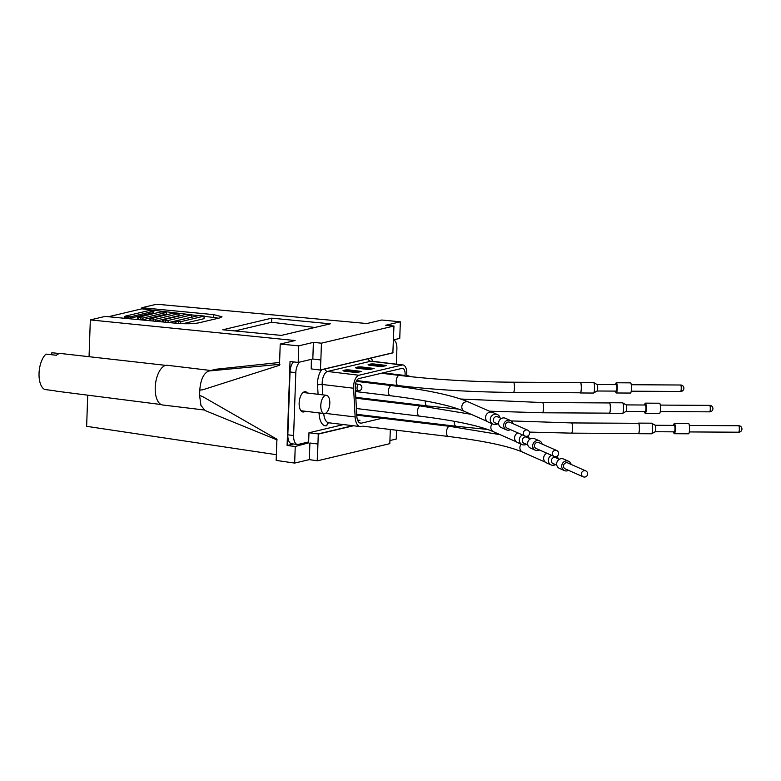 <?xml version="1.0" encoding="UTF-8"?>
<svg xmlns="http://www.w3.org/2000/svg" width="781" height="781" viewBox="0 0 781 781"><rect width="100%" height="100%" fill="white"/><g stroke="black" fill="none" stroke-linecap="round" stroke-linejoin="round"><path stroke-width="1.17" d="M161.13 404.538L56.398 391.174A18.959 9.118 -83.1 0 1 55.148 390.822L44.781 389.504A18.89 9.079 -83.1 0 1 39.05 373.298A18.89 9.079 -83.1 0 1 46.02 354.096L56.388 355.267A18.959 9.118 -83.1 0 1 59.346 353.627A18.959 9.118 -83.1 0 1 60.918 353.52L165.836 365.371M59.561 353.578L51.868 352.709L51.79 354.75M324.974 413.491A9.187 4.422 -83.1 0 1 324.193 413.539A9.187 4.422 -83.1 0 1 320.825 404.685A9.187 4.422 -83.1 0 1 325.609 395.342A9.187 4.422 -83.1 0 1 326.39 395.293A9.187 4.422 -83.1 0 1 329.758 404.138A9.187 4.422 -83.1 0 1 324.974 413.491M343.581 424.581L308.973 432.772L308.622 442.856L308.973 432.772L318.131 433.914L352.866 425.694M277.177 439.947L205.1 410.542L200.922 405.388L199.604 395.489L199.79 390.11L202.748 389.797L279.491 365.283L280.223 344.06L298.752 345.837L298.176 362.452L290.034 361.476L287.096 445.502L295.238 446.478L308.622 442.856M287.096 445.502L293.461 443.989M353.481 425.772L318.277 434.099L317.926 444.018L309.891 443.012L309.335 459.618L317.223 460.79L317.799 443.998M280.223 344.06L295.111 340.536L90.332 319.917L105.103 316.412L177.004 323.334C185.995 324.027 193.337 323.861 199.018 322.807L219.9 317.867L221.989 316.783L213.76 314.636L141.859 307.714L156.639 304.219L366.914 323.539L381.802 320.015L400.341 321.801L399.755 338.407L393.468 339.891M396.553 430.233L396.24 439.039L389.924 440.543M295.238 446.478L294.662 463.084L309.335 459.618M199.604 395.489L202.513 396.504L276.904 439.195L276.162 460.419L294.662 463.084M390.315 429.482L389.817 443.667L317.447 460.8L317.926 444.018M400.341 321.801L385.697 325.267L393.956 326.019L321.44 343.181L313.396 342.371L312.82 358.987L298.176 362.452M298.752 345.837L313.396 342.371M330.295 323.822L271.739 318.179L222.79 329.767L281.336 335.4L330.295 323.822M87.716 395.176L86.642 426.338L276.367 454.688M199.79 390.11C200.6 379.673 203.587 373.308 208.742 370.995L279.93 364.327M199.76 390.978A19.994 9.616 96.9 0 0 199.633 394.62M208.742 370.995L216.327 369.198L279.588 362.472M393.956 326.019L392.863 352.895L320.366 370.057L311.209 368.905L311.394 359.319M141.859 307.714L141.82 308.837L108.442 316.735M218.338 318.238A16.167 2.47 2 0 0 213.662 317.476L204.31 316.344M198.364 315.631L186.171 314.323L162.78 319.859L168.11 320.503L191.726 314.85L191.423 317.184L168.784 322.543M186.835 314.245L141.82 308.837M320.366 370.057L320.864 359.992L312.82 358.987M320.513 369.901L393.019 352.739M321.44 343.181L320.864 359.992M271.739 318.179L271.593 322.26L234.944 330.939M89.054 356.702L90.332 319.917M314.87 327.464L271.593 322.26M210.782 370.506L167.427 365.293A19.994 9.616 96.9 0 0 165.728 365.391A19.994 9.616 96.9 0 0 155.321 385.736A19.994 9.616 96.9 0 0 162.653 404.988L203.997 409.966M137.534 319.048L142.864 319.693L166.255 314.157L166.529 312.42L160.974 311.902L137.593 317.437L142.923 318.082L166.529 312.42M182.861 323.705L204.017 318.697L204.319 316.061L198.774 315.534L175.383 321.069L180.714 321.713L204.319 316.061M155.263 321.245L178.839 315.67L179.122 313.63L173.577 313.113L150.186 318.648L155.517 319.292L179.122 313.63M124.94 317.535L130.281 318.179L153.662 312.644L153.935 311.209L148.38 310.692L124.989 316.227L130.32 316.861L153.935 311.209M357.376 397.519A3.319 1.591 96.9 0 0 357.288 398.066M404.948 376.061L405.017 375.485A6.804 3.27 96.9 0 0 402.576 368.339A6.804 3.27 96.9 0 0 402 368.378L358.821 378.6A6.804 3.27 96.9 0 0 355.248 386.107A6.804 3.27 96.9 0 0 355.257 387.269L356.81 415.98A10.212 4.911 96.9 0 0 360.588 423.195A10.212 4.911 96.9 0 0 361.447 423.146L382.007 418.274M382.221 418.225L384.574 417.669M357.581 420.051L359.914 420.334L357.903 420.813M401.629 403.679L401.727 402.859M403.611 387.151L403.728 386.195M406.569 376.247L406.637 375.681A10.212 4.911 96.9 0 0 402.986 364.961A10.212 4.911 96.9 0 0 402.117 365.02L358.948 375.241A10.212 4.911 96.9 0 0 353.578 386.507A10.212 4.911 96.9 0 0 353.598 388.235L355.14 416.956A13.609 6.551 96.9 0 0 360.178 426.572A13.609 6.551 96.9 0 0 361.33 426.504M391.564 419.348L393.917 418.792M403.25 403.875L403.357 403.055M405.232 387.376L405.359 386.38M362.296 367.041A3.407 0.517 2 0 0 357.669 367.08L355.999 367.48A3.407 0.517 2 0 0 355.56 367.714A3.407 0.517 2 0 0 357.288 368.232L369.14 369.647L374.148 368.466L362.296 367.041L362.267 367.88A3.407 0.517 2 0 0 357.639 367.919L356.702 368.144M349.771 370.009A3.407 0.517 2 0 0 345.134 370.048L343.464 370.438A3.407 0.517 2 0 0 343.025 370.682A3.407 0.517 2 0 0 344.753 371.19L356.605 372.615L361.623 371.434L349.771 370.009L349.742 370.848A3.407 0.517 2 0 0 345.104 370.887L344.167 371.112M386.683 365.498L374.831 364.073A3.407 0.517 2 0 0 370.194 364.112L368.525 364.512A3.407 0.517 2 0 0 368.085 364.747A3.407 0.517 2 0 0 369.813 365.264L381.665 366.689L386.683 365.498M384.311 366.055L374.802 364.912A3.407 0.517 2 0 0 370.165 364.952L369.228 365.176M359.25 371.99L349.742 370.848M371.785 369.022L362.267 367.88M307.392 393.009A10.212 4.911 96.9 0 0 305.371 391.72A10.212 4.911 96.9 0 0 299.143 403.045A10.212 4.911 96.9 0 0 302.94 411.987A10.212 4.911 96.9 0 0 305.166 411.245M396.348 364.171L396.894 348.736A10.212 4.911 96.9 0 0 393.526 339.881M299.855 362.052A10.212 4.911 96.9 0 0 295.814 372.664L293.617 435.515A10.212 4.911 96.9 0 0 297.415 444.467A10.212 4.911 96.9 0 0 298.274 444.409L308.583 441.978M392.765 419.495A10.212 4.911 96.9 0 0 393.009 419.006M293.49 361.886A10.212 4.911 96.9 0 0 290.034 371.971L287.838 434.822A10.212 4.911 96.9 0 0 291.635 443.774L297.415 444.467M406.813 376.276A9.187 4.422 -83.1 0 1 407.643 375.925A9.187 4.422 -83.1 0 1 408.424 375.876A9.187 4.422 -83.1 0 1 409.859 376.598M411.47 387.034A9.187 4.422 -83.1 0 1 411.177 388.235M654.878 425.098L655.161 425.098A3.407 0.635 90.3 0 1 655.767 429.033A3.407 0.635 90.3 0 1 655.122 431.903L654.839 431.903M639.366 429.208A5.106 0.957 -89.7 0 0 638.458 423.302L571.594 422.931A5.106 0.957 90.3 0 1 572.502 428.837A5.106 0.957 90.3 0 1 571.536 433.143L638.399 433.514A5.106 0.957 -89.7 0 0 639.366 429.208M580.322 392.784A5.106 0.957 -89.7 0 0 581.289 388.469A5.106 0.957 -89.7 0 0 580.381 382.573L513.517 382.202A5.106 0.957 90.3 0 1 514.425 388.098A5.106 0.957 90.3 0 1 513.468 392.404L580.322 392.784M596.801 384.369L597.094 384.369A3.407 0.635 90.3 0 1 597.699 388.303A3.407 0.635 90.3 0 1 597.055 391.174L596.762 391.174M498.678 417.347A3.407 3.144 113.8 0 0 493.289 419.983A3.407 3.144 113.8 0 0 496.072 423.263M615.574 384.642A5.106 0.957 90.3 0 1 615.604 384.437A5.106 0.957 90.3 0 1 616.326 382.768L630.531 382.856A5.106 0.957 90.3 0 1 631.39 385.892A5.106 0.957 90.3 0 1 631.185 391.388A5.106 0.957 90.3 0 1 630.472 393.058L616.268 392.98A5.106 0.957 90.3 0 1 615.535 391.105M616.326 382.768A5.106 0.957 90.3 0 1 617.175 385.814A5.106 0.957 90.3 0 1 616.98 391.31A5.106 0.957 90.3 0 1 616.268 392.98M597.289 384.535L616.316 384.642A3.231 0.605 90.3 0 1 616.853 386.575A3.231 0.605 90.3 0 1 616.726 390.051A3.231 0.605 90.3 0 1 616.277 391.105L597.25 391.008M580.117 382.573A5.301 0.986 90.3 0 1 580.381 382.378L593.56 382.456A5.301 0.986 90.3 0 1 593.667 382.485A5.301 0.986 90.3 0 1 594.458 385.882A5.301 0.986 90.3 0 1 594.243 391.31A5.301 0.986 90.3 0 1 593.609 393.019A5.301 0.986 90.3 0 1 593.501 393.048L580.322 392.97A5.301 0.986 90.3 0 1 580.058 392.775M580.381 382.378A5.301 0.986 90.3 0 1 581.269 385.541A5.301 0.986 90.3 0 1 581.064 391.242A5.301 0.986 90.3 0 1 580.322 392.97M556.746 458.086A3.407 3.144 113.8 0 0 551.366 460.722A3.407 3.144 113.8 0 0 554.139 464.002M527.712 437.721A3.407 3.144 113.8 0 0 522.333 440.357A3.407 3.144 113.8 0 0 525.105 443.637M556.697 450.5L538.773 442.593A3.231 2.987 113.8 0 0 534.526 444.994A3.231 2.987 113.8 0 0 536.157 448.509L554.09 456.416A3.231 3.231 0 0 0 558.552 454.161A3.231 3.231 0 0 0 556.697 450.5A3.231 2.987 113.8 0 0 552.45 452.902A3.231 2.987 113.8 0 0 554.09 456.416M542.112 444.067A5.106 4.715 113.8 0 0 532.818 444.672A5.106 4.715 113.8 0 0 539.495 449.983M539.525 440.884L534.448 438.639A5.106 4.715 113.8 0 0 527.741 442.427A5.106 4.715 113.8 0 0 530.328 447.982L535.405 450.217M522.518 434.929A5.301 4.891 113.8 0 0 522.108 444.565A5.301 4.891 113.8 0 0 526.482 444.243M529.098 438.326A5.301 4.891 113.8 0 0 527.878 435.944M517.813 432.85A5.301 4.891 113.8 0 0 517.403 442.495L522.108 444.565M644.608 405.007A5.106 0.957 90.3 0 1 645.36 403.142L659.564 403.221A5.106 0.957 90.3 0 1 660.365 405.681A5.106 0.957 90.3 0 1 660.355 410.835A5.106 0.957 90.3 0 1 659.506 413.432L645.301 413.344A5.106 0.957 90.3 0 1 644.579 411.47M645.36 403.142A5.106 0.957 90.3 0 1 646.16 405.603A5.106 0.957 90.3 0 1 646.151 410.747A5.106 0.957 90.3 0 1 645.301 413.344M626.323 404.909L645.35 405.007A3.231 0.605 90.3 0 1 645.858 406.569A3.231 0.605 90.3 0 1 645.848 409.83A3.231 0.605 90.3 0 1 645.311 411.48L626.284 411.372M609.151 402.937A5.301 0.986 90.3 0 1 609.424 402.742L622.594 402.82A5.301 0.986 90.3 0 1 622.701 402.85A5.301 0.986 90.3 0 1 623.423 405.368A5.301 0.986 90.3 0 1 622.642 413.383A5.301 0.986 90.3 0 1 622.535 413.413L609.365 413.344A5.301 0.986 90.3 0 1 609.102 413.149M609.424 402.742A5.301 0.986 90.3 0 1 610.254 405.3A5.301 0.986 90.3 0 1 610.234 410.65A5.301 0.986 90.3 0 1 609.365 413.344M585.73 470.865L567.807 462.957A3.231 2.987 113.8 0 0 563.667 467.214A3.231 2.987 113.8 0 0 565.2 468.873L583.124 476.781A3.231 3.231 0 0 0 587.468 472.72A3.231 3.231 0 0 0 585.73 470.865A3.231 2.987 113.8 0 0 581.601 475.121A3.231 2.987 113.8 0 0 583.124 476.781M571.145 464.431A5.106 4.715 113.8 0 0 563.267 462.411A5.106 4.715 113.8 0 0 568.539 470.347M568.558 461.249L563.482 459.003A5.106 4.715 113.8 0 0 556.951 465.72A5.106 4.715 113.8 0 0 559.362 468.346L564.438 470.592M551.562 455.294A5.301 4.891 113.8 0 0 551.142 464.939A5.301 4.891 113.8 0 0 555.525 464.607M558.132 458.691A5.301 4.891 113.8 0 0 556.912 456.309M546.846 453.224A5.301 4.891 113.8 0 0 546.436 462.86L551.142 464.939M527.663 430.136L509.729 422.228A3.231 2.987 113.8 0 0 506.254 423.097A3.231 2.987 113.8 0 0 507.123 428.144L525.057 436.052A3.231 3.231 0 0 0 528.796 435.212A3.231 3.231 0 0 0 527.663 430.136A3.231 2.987 113.8 0 0 524.188 431.005A3.231 2.987 113.8 0 0 525.057 436.052M513.068 423.692A5.106 4.715 113.8 0 0 504.995 421.896A5.106 4.715 113.8 0 0 510.462 429.609M510.491 420.51L505.405 418.274A5.106 4.715 113.8 0 0 499.918 419.651A5.106 4.715 113.8 0 0 501.295 427.617L506.371 429.853M500.055 417.962A5.301 4.891 113.8 0 0 491.649 415.941A5.301 4.891 113.8 0 0 497.448 423.878M497.351 414.506L492.635 412.427A5.301 4.891 113.8 0 0 486.934 413.862A5.301 4.891 113.8 0 0 488.359 422.121L493.075 424.2M625.845 404.734L626.128 404.734A3.407 0.635 90.3 0 1 626.733 408.668A3.407 0.635 90.3 0 1 626.089 411.538L625.806 411.538M610.332 408.844A5.106 0.957 -89.7 0 0 609.424 402.937L542.561 402.566A5.106 0.957 90.3 0 1 543.469 408.463A5.106 0.957 90.3 0 1 542.502 412.778L609.365 413.149A5.106 0.957 -89.7 0 0 610.332 408.844M673.642 425.372A5.106 0.957 90.3 0 1 674.393 423.507L688.598 423.585A5.106 0.957 90.3 0 1 689.496 429.814A5.106 0.957 90.3 0 1 688.549 433.797L674.335 433.719A5.106 0.957 90.3 0 1 673.612 431.844M674.393 423.507A5.106 0.957 90.3 0 1 675.292 429.735A5.106 0.957 90.3 0 1 674.335 433.719M655.357 425.274L674.384 425.381A3.231 0.605 90.3 0 1 674.95 429.325A3.231 0.605 90.3 0 1 674.345 431.844L655.327 431.737M638.194 423.302A5.301 0.986 90.3 0 1 638.458 423.117L651.627 423.185A5.301 0.986 90.3 0 1 651.735 423.224A5.301 0.986 90.3 0 1 652.555 429.648A5.301 0.986 90.3 0 1 651.676 433.748A5.301 0.986 90.3 0 1 651.569 433.777L638.399 433.709A5.301 0.986 90.3 0 1 638.136 433.514M638.458 423.117A5.301 0.986 90.3 0 1 639.385 429.57A5.301 0.986 90.3 0 1 638.399 433.709M213.76 314.636L213.662 317.476M178.4 321.733L178.332 323.451M176.028 321.45L175.959 323.236M163.424 320.239L163.366 322.026M166.314 312.537L166.255 314.157M150.831 319.029L150.772 320.806M153.203 319.312L153.144 321.04M155.517 319.292L155.448 321.206M178.908 313.757L178.839 315.67M168.11 320.503L168.042 322.475M191.501 314.968L191.423 317.184M128.006 316.881L127.957 318.199M130.32 316.861L130.281 318.179M140.6 318.101L140.551 319.712M142.923 318.082L142.864 319.693M138.237 317.808L138.178 319.429M153.711 311.326L153.662 312.644M125.634 316.598L125.595 317.916M180.714 321.713L180.645 323.607M165.797 320.522L165.738 322.25M204.105 316.178L204.017 318.697M379.488 400.184A3.231 1.552 96.9 0 0 379.371 401.004M355.511 383.871L359.016 384.301A3.231 1.552 96.9 0 0 358.743 384.311A3.231 1.552 96.9 0 0 357.063 387.601A3.231 1.552 96.9 0 0 358.245 390.715A3.231 1.552 96.9 0 0 358.518 390.695M375.485 382.827A3.231 1.552 96.9 0 0 375.417 383.53A3.231 1.552 96.9 0 0 375.417 383.656M385.404 384.018A3.231 1.552 96.9 0 0 385.814 384.193A3.231 1.552 96.9 0 0 386.087 384.174M355.833 397.89L372.146 399.852A3.231 1.552 96.9 0 0 371.483 400.057M405.017 375.485L383.09 372.849M361.447 423.146L359.758 422.941M358.948 375.241L327.542 371.463A10.212 4.911 96.9 0 0 322.182 382.729A10.212 4.911 96.9 0 0 322.192 384.467L322.748 394.854M355.14 416.956L325.345 413.374M323.754 413.481A13.609 6.551 96.9 0 0 328.781 422.794L360.178 426.572M353.598 388.235L322.192 384.467A3.407 1.025 -3.1 0 0 317.564 385.082A13.609 6.551 -83.1 0 1 317.545 382.768A13.609 6.551 -83.1 0 1 321.792 369.716M402.117 365.02L370.711 361.242L327.542 371.463A3.407 2.939 76.7 0 1 324.857 368.993M402.986 364.961L371.58 361.193A10.212 4.911 96.9 0 0 370.711 361.242A3.407 2.939 -103.3 0 1 368.027 358.772M328.899 422.814A3.407 2.939 -103.3 0 0 326.849 425.733A17.016 8.181 -83.1 0 1 319.107 413.793L319.068 412.915M321.323 413.188A3.407 1.025 -3.1 0 0 319.107 413.793M318.062 394.288L317.564 385.082M345.104 370.887L345.134 370.048M374.802 364.912L374.831 364.073M370.165 364.952L370.194 364.112M355.98 367.978L355.999 367.48M357.639 367.919L357.669 367.08M343.445 370.946L343.464 370.438M368.505 365.01L368.525 364.512M370.692 358.147A13.609 6.551 -83.1 0 1 372.918 361.349M295.814 372.664L290.034 371.971M293.617 435.515L287.838 434.822M356.595 380.728L368.202 382.124A3.231 1.552 96.9 0 0 367.929 382.134A3.231 1.552 96.9 0 0 367.187 382.67M454.337 421.301A5.106 2.45 96.9 0 0 454.308 421.808A5.106 2.45 96.9 0 0 456.202 426.28L487.608 429.452M513.517 382.202C473.218 381.909 435.163 379.644 399.355 375.407A5.106 2.45 96.9 0 0 398.915 375.436A5.106 2.45 96.9 0 0 396.24 381.069A5.106 2.45 96.9 0 0 398.134 385.55C434.353 389.826 472.798 392.111 513.468 392.404M390.324 395.733C425.743 400.116 450.481 405.339 464.539 411.411A5.106 4.715 113.8 0 1 461.815 406.842A5.106 4.715 113.8 0 1 468.649 402.069C453.029 395.42 427.324 389.924 391.545 385.589A5.106 2.45 96.9 0 0 391.105 385.619A5.106 2.45 96.9 0 0 388.43 391.252A5.106 2.45 96.9 0 0 390.324 395.733L355.492 391.545M680.671 385.004A3.231 0.605 90.3 0 1 681.208 386.927A3.231 0.605 90.3 0 1 681.081 390.412A3.231 0.605 90.3 0 1 680.632 391.466A3.231 3.231 0 0 0 683.883 388.255A3.231 3.231 0 0 0 680.671 385.004L631.253 384.73M500.123 434.666L449.612 426.328A5.106 2.45 96.9 0 0 449.182 426.358A5.106 2.45 96.9 0 0 446.498 431.991A5.106 2.45 96.9 0 0 448.392 436.462L362.755 426.162M521.23 444.184A5.106 4.715 113.8 0 0 522.606 452.14C508.548 446.068 483.81 440.845 448.392 436.462M492.196 423.819A5.106 4.715 113.8 0 0 493.572 431.776L516.28 441.792M471.089 414.301L420.578 405.964A5.106 2.45 96.9 0 0 420.149 405.983A5.106 2.45 96.9 0 0 417.464 411.626A5.106 2.45 96.9 0 0 419.358 416.097L356.409 408.531M710.212 406.93A3.231 0.605 90.3 0 1 710.202 410.191A3.231 0.605 90.3 0 1 709.665 411.841A3.231 3.231 0 0 0 712.897 408.258A3.231 3.231 0 0 0 709.704 405.368A3.231 0.605 90.3 0 1 710.212 406.93M425.303 400.926A5.106 2.45 96.9 0 0 425.274 401.444A5.106 2.45 96.9 0 0 427.168 405.915L458.574 409.088M739.304 429.677A3.231 0.605 90.3 0 1 738.699 432.205A3.231 3.231 0 0 0 741.95 429.12A3.231 3.231 0 0 0 738.738 425.743A3.231 0.605 90.3 0 1 739.304 429.677M324.193 413.539L300.949 410.738M326.39 395.293L303.106 392.492M162.565 319.976L162.497 321.938M149.962 318.765L149.903 320.688M124.775 316.344L124.726 317.662M137.368 317.555L137.31 319.175M175.159 321.196L175.09 323.149M384.106 401.571A3.231 3.231 0 0 0 384.174 400.741M355.423 390.373L358.245 390.715A3.231 3.231 0 0 0 361.857 387.327A3.231 3.231 0 0 0 359.016 384.301M356.409 408.551A3.231 3.231 0 0 0 356.263 405.964M380.064 384.213A3.231 3.231 0 0 0 380.23 383.393M380.22 383.52L385.814 384.193A3.231 3.231 0 0 0 386.702 384.174M373.416 400.292A3.231 3.231 0 0 0 372.146 399.852M370.067 383.012A3.231 3.231 0 0 0 368.202 382.124M408.424 375.876L406.637 375.661M529.44 432.098L571.536 433.143M571.594 422.931L511.213 420.92M456.202 426.28L356.712 414.32M399.355 375.407L381.401 373.25M398.134 385.55L356.683 380.562M468.649 402.069L491.366 412.075M391.545 385.589L356.292 381.353M464.539 411.411L487.246 421.418M631.224 391.193L680.632 391.466M597.084 390.978L593.609 393.019M597.123 384.555L593.667 382.485M449.612 426.328L356.761 415.16M522.606 452.14L545.314 462.157M493.572 431.776C479.514 425.704 454.776 420.481 419.358 416.097M420.578 405.964L355.843 398.173M524.197 443.237L527.741 444.799M526.804 437.321L530.348 438.883M660.257 411.558L709.665 411.841M660.296 405.095L709.704 405.368M626.157 404.919L622.701 402.85M626.128 411.353L622.642 413.383M553.231 463.602L556.775 465.164M555.838 457.686L559.391 459.248M495.164 422.863L498.708 424.434M497.77 416.947L501.314 418.518M489.345 411.187L542.502 412.778M542.561 402.566L460.673 399.023M427.168 405.915L355.804 397.334M689.291 431.932L738.699 432.205M689.33 425.46L738.738 425.743M655.2 425.294L651.735 423.224M655.161 431.717L651.676 433.748"/></g></svg>
